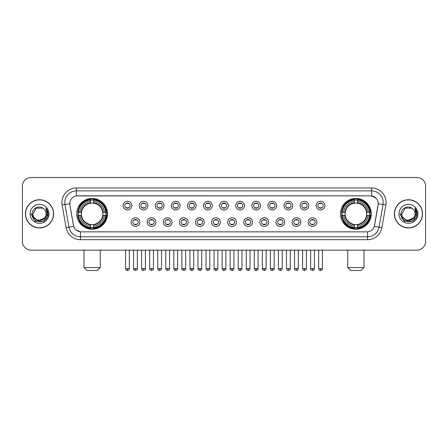 <?xml version="1.0" encoding="UTF-8"?>
<svg xmlns="http://www.w3.org/2000/svg" width="448" height="448" viewBox="0 0 448 448"><rect width="100%" height="100%" fill="white"/><g stroke="black" fill="none" stroke-linecap="round" stroke-linejoin="round"><path stroke-width="0.67" d="M340.486 213.83A15.394 15.394 0 0 0 355.88 229.23A15.394 15.394 0 0 0 371.28 213.83A15.394 15.394 0 0 0 355.88 198.436A15.394 15.394 0 0 0 340.486 213.83M76.72 213.83A15.394 15.394 0 0 0 92.12 229.23A15.394 15.394 0 0 0 107.514 213.83A15.394 15.394 0 0 0 92.12 198.436A15.394 15.394 0 0 0 76.72 213.83M139.843 222.113A4.357 4.357 0 0 1 135.486 226.47A4.357 4.357 0 0 1 131.13 222.113A4.357 4.357 0 0 1 135.486 217.756A4.357 4.357 0 0 1 139.843 222.113M132.871 222.113A2.615 2.615 0 0 0 135.486 224.728A2.615 2.615 0 0 0 138.102 222.113A2.615 2.615 0 0 0 135.486 219.498A2.615 2.615 0 0 0 132.871 222.113M155.938 222.113A4.357 4.357 0 0 1 151.581 226.47A4.357 4.357 0 0 1 147.224 222.113A4.357 4.357 0 0 1 151.581 217.756A4.357 4.357 0 0 1 155.938 222.113M148.966 222.113A2.615 2.615 0 0 0 151.581 224.728A2.615 2.615 0 0 0 154.196 222.113A2.615 2.615 0 0 0 151.581 219.498A2.615 2.615 0 0 0 148.966 222.113M172.032 222.113A4.357 4.357 0 0 1 167.675 226.47A4.357 4.357 0 0 1 163.318 222.113A4.357 4.357 0 0 1 167.675 217.756A4.357 4.357 0 0 1 172.032 222.113M165.06 222.113A2.615 2.615 0 0 0 167.675 224.728A2.615 2.615 0 0 0 170.29 222.113A2.615 2.615 0 0 0 167.675 219.498A2.615 2.615 0 0 0 165.06 222.113M188.126 222.113A4.357 4.357 0 0 1 183.77 226.47A4.357 4.357 0 0 1 179.407 222.113A4.357 4.357 0 0 1 183.77 217.756A4.357 4.357 0 0 1 188.126 222.113M181.154 222.113A2.615 2.615 0 0 0 183.77 224.728A2.615 2.615 0 0 0 186.379 222.113A2.615 2.615 0 0 0 183.77 219.498A2.615 2.615 0 0 0 181.154 222.113M204.215 222.113A4.357 4.357 0 0 1 199.858 226.47A4.357 4.357 0 0 1 195.502 222.113A4.357 4.357 0 0 1 199.858 217.756A4.357 4.357 0 0 1 204.215 222.113M197.243 222.113A2.615 2.615 0 0 0 199.858 224.728A2.615 2.615 0 0 0 202.474 222.113A2.615 2.615 0 0 0 199.858 219.498A2.615 2.615 0 0 0 197.243 222.113M220.31 222.113A4.357 4.357 0 0 1 215.953 226.47A4.357 4.357 0 0 1 211.596 222.113A4.357 4.357 0 0 1 215.953 217.756A4.357 4.357 0 0 1 220.31 222.113M213.338 222.113A2.615 2.615 0 0 0 215.953 224.728A2.615 2.615 0 0 0 218.568 222.113A2.615 2.615 0 0 0 215.953 219.498A2.615 2.615 0 0 0 213.338 222.113M236.404 222.113A4.357 4.357 0 0 1 232.047 226.47A4.357 4.357 0 0 1 227.69 222.113A4.357 4.357 0 0 1 232.047 217.756A4.357 4.357 0 0 1 236.404 222.113M229.432 222.113A2.615 2.615 0 0 0 232.047 224.728A2.615 2.615 0 0 0 234.662 222.113A2.615 2.615 0 0 0 232.047 219.498A2.615 2.615 0 0 0 229.432 222.113M252.498 222.113A4.357 4.357 0 0 1 248.142 226.47A4.357 4.357 0 0 1 243.785 222.113A4.357 4.357 0 0 1 248.142 217.756A4.357 4.357 0 0 1 252.498 222.113M245.526 222.113A2.615 2.615 0 0 0 248.142 224.728A2.615 2.615 0 0 0 250.757 222.113A2.615 2.615 0 0 0 248.142 219.498A2.615 2.615 0 0 0 245.526 222.113M268.593 222.113A4.357 4.357 0 0 1 264.23 226.47A4.357 4.357 0 0 1 259.874 222.113A4.357 4.357 0 0 1 264.23 217.756A4.357 4.357 0 0 1 268.593 222.113M261.621 222.113A2.615 2.615 0 0 0 264.23 224.728A2.615 2.615 0 0 0 266.846 222.113A2.615 2.615 0 0 0 264.23 219.498A2.615 2.615 0 0 0 261.621 222.113M284.682 222.113A4.357 4.357 0 0 1 280.325 226.47A4.357 4.357 0 0 1 275.968 222.113A4.357 4.357 0 0 1 280.325 217.756A4.357 4.357 0 0 1 284.682 222.113M277.71 222.113A2.615 2.615 0 0 0 280.325 224.728A2.615 2.615 0 0 0 282.94 222.113A2.615 2.615 0 0 0 280.325 219.498A2.615 2.615 0 0 0 277.71 222.113M300.776 222.113A4.357 4.357 0 0 1 296.419 226.47A4.357 4.357 0 0 1 292.062 222.113A4.357 4.357 0 0 1 296.419 217.756A4.357 4.357 0 0 1 300.776 222.113M293.804 222.113A2.615 2.615 0 0 0 296.419 224.728A2.615 2.615 0 0 0 299.034 222.113A2.615 2.615 0 0 0 296.419 219.498A2.615 2.615 0 0 0 293.804 222.113M316.87 222.113A4.357 4.357 0 0 1 312.514 226.47A4.357 4.357 0 0 1 308.157 222.113A4.357 4.357 0 0 1 312.514 217.756A4.357 4.357 0 0 1 316.87 222.113M309.898 222.113A2.615 2.615 0 0 0 312.514 224.728A2.615 2.615 0 0 0 315.129 222.113A2.615 2.615 0 0 0 312.514 219.498A2.615 2.615 0 0 0 309.898 222.113M131.796 205.61A4.357 4.357 0 0 1 127.439 209.972A4.357 4.357 0 0 1 123.082 205.61A4.357 4.357 0 0 1 127.439 201.253A4.357 4.357 0 0 1 131.796 205.61M124.824 205.61A2.615 2.615 0 0 0 127.439 208.225A2.615 2.615 0 0 0 130.054 205.61A2.615 2.615 0 0 0 127.439 203A2.615 2.615 0 0 0 124.824 205.61M147.89 205.61A4.357 4.357 0 0 1 143.534 209.972A4.357 4.357 0 0 1 139.177 205.61A4.357 4.357 0 0 1 143.534 201.253A4.357 4.357 0 0 1 147.89 205.61M140.918 205.61A2.615 2.615 0 0 0 143.534 208.225A2.615 2.615 0 0 0 146.149 205.61A2.615 2.615 0 0 0 143.534 203A2.615 2.615 0 0 0 140.918 205.61M163.985 205.61A4.357 4.357 0 0 1 159.628 209.972A4.357 4.357 0 0 1 155.271 205.61A4.357 4.357 0 0 1 159.628 201.253A4.357 4.357 0 0 1 163.985 205.61M157.013 205.61A2.615 2.615 0 0 0 159.628 208.225A2.615 2.615 0 0 0 162.243 205.61A2.615 2.615 0 0 0 159.628 203A2.615 2.615 0 0 0 157.013 205.61M180.079 205.61A4.357 4.357 0 0 1 175.722 209.972A4.357 4.357 0 0 1 171.366 205.61A4.357 4.357 0 0 1 175.722 201.253A4.357 4.357 0 0 1 180.079 205.61M173.107 205.61A2.615 2.615 0 0 0 175.722 208.225A2.615 2.615 0 0 0 178.338 205.61A2.615 2.615 0 0 0 175.722 203A2.615 2.615 0 0 0 173.107 205.61M196.174 205.61A4.357 4.357 0 0 1 191.811 209.972A4.357 4.357 0 0 1 187.454 205.61A4.357 4.357 0 0 1 191.811 201.253A4.357 4.357 0 0 1 196.174 205.61M189.202 205.61A2.615 2.615 0 0 0 191.811 208.225A2.615 2.615 0 0 0 194.426 205.61A2.615 2.615 0 0 0 191.811 203A2.615 2.615 0 0 0 189.202 205.61M212.262 205.61A4.357 4.357 0 0 1 207.906 209.972A4.357 4.357 0 0 1 203.549 205.61A4.357 4.357 0 0 1 207.906 201.253A4.357 4.357 0 0 1 212.262 205.61M205.29 205.61A2.615 2.615 0 0 0 207.906 208.225A2.615 2.615 0 0 0 210.521 205.61A2.615 2.615 0 0 0 207.906 203A2.615 2.615 0 0 0 205.29 205.61M228.357 205.61A4.357 4.357 0 0 1 224 209.972A4.357 4.357 0 0 1 219.643 205.61A4.357 4.357 0 0 1 224 201.253A4.357 4.357 0 0 1 228.357 205.61M221.385 205.61A2.615 2.615 0 0 0 224 208.225A2.615 2.615 0 0 0 226.615 205.61A2.615 2.615 0 0 0 224 203A2.615 2.615 0 0 0 221.385 205.61M244.451 205.61A4.357 4.357 0 0 1 240.094 209.972A4.357 4.357 0 0 1 235.738 205.61A4.357 4.357 0 0 1 240.094 201.253A4.357 4.357 0 0 1 244.451 205.61M237.479 205.61A2.615 2.615 0 0 0 240.094 208.225A2.615 2.615 0 0 0 242.71 205.61A2.615 2.615 0 0 0 240.094 203A2.615 2.615 0 0 0 237.479 205.61M260.546 205.61A4.357 4.357 0 0 1 256.189 209.972A4.357 4.357 0 0 1 251.826 205.61A4.357 4.357 0 0 1 256.189 201.253A4.357 4.357 0 0 1 260.546 205.61M253.574 205.61A2.615 2.615 0 0 0 256.189 208.225A2.615 2.615 0 0 0 258.798 205.61A2.615 2.615 0 0 0 256.189 203A2.615 2.615 0 0 0 253.574 205.61M276.634 205.61A4.357 4.357 0 0 1 272.278 209.972A4.357 4.357 0 0 1 267.921 205.61A4.357 4.357 0 0 1 272.278 201.253A4.357 4.357 0 0 1 276.634 205.61M269.662 205.61A2.615 2.615 0 0 0 272.278 208.225A2.615 2.615 0 0 0 274.893 205.61A2.615 2.615 0 0 0 272.278 203A2.615 2.615 0 0 0 269.662 205.61M292.729 205.61A4.357 4.357 0 0 1 288.372 209.972A4.357 4.357 0 0 1 284.015 205.61A4.357 4.357 0 0 1 288.372 201.253A4.357 4.357 0 0 1 292.729 205.61M285.757 205.61A2.615 2.615 0 0 0 288.372 208.225A2.615 2.615 0 0 0 290.987 205.61A2.615 2.615 0 0 0 288.372 203A2.615 2.615 0 0 0 285.757 205.61M308.823 205.61A4.357 4.357 0 0 1 304.466 209.972A4.357 4.357 0 0 1 300.11 205.61A4.357 4.357 0 0 1 304.466 201.253A4.357 4.357 0 0 1 308.823 205.61M301.851 205.61A2.615 2.615 0 0 0 304.466 208.225A2.615 2.615 0 0 0 307.082 205.61A2.615 2.615 0 0 0 304.466 203A2.615 2.615 0 0 0 301.851 205.61M324.918 205.61A4.357 4.357 0 0 1 320.561 209.972A4.357 4.357 0 0 1 316.204 205.61A4.357 4.357 0 0 1 320.561 201.253A4.357 4.357 0 0 1 324.918 205.61M317.946 205.61A2.615 2.615 0 0 0 320.561 208.225A2.615 2.615 0 0 0 323.176 205.61A2.615 2.615 0 0 0 320.561 203A2.615 2.615 0 0 0 317.946 205.61M66.125 227.685L62.126 205.027A14.526 14.526 0 0 1 76.429 187.981L371.571 187.981A14.526 14.526 0 0 1 385.874 205.027L381.875 227.685A14.526 14.526 0 0 1 367.573 239.686L80.427 239.686A14.526 14.526 0 0 1 66.125 227.685L68.981 227.181L64.988 204.523A11.62 11.62 0 0 1 76.429 190.882L371.571 190.882A11.62 11.62 0 0 1 383.012 204.523L379.019 227.181A11.62 11.62 0 0 1 367.573 236.779L80.427 236.779A11.62 11.62 0 0 1 68.981 227.181L73.696 226.346L69.871 205.027A7.846 7.846 0 0 1 77.594 195.821L370.406 195.821A7.846 7.846 0 0 1 378.129 205.027L374.545 225.361A7.846 7.846 0 0 1 366.822 231.846L81.178 231.846A7.846 7.846 0 0 1 73.455 225.361L69.871 205.027L69.838 202.502M78.103 215.286A14.09 14.09 0 0 1 78.103 212.38M341.869 215.286A14.09 14.09 0 0 1 341.869 212.38M25.452 213.83A14.09 14.09 0 0 0 39.542 227.92A14.09 14.09 0 0 0 53.626 213.83A14.09 14.09 0 0 0 39.542 199.746A14.09 14.09 0 0 0 25.452 213.83M394.374 213.83A14.09 14.09 0 0 0 408.458 227.92A14.09 14.09 0 0 0 422.548 213.83A14.09 14.09 0 0 0 408.458 199.746A14.09 14.09 0 0 0 394.374 213.83M76.429 187.981L76.429 195.91L370.406 195.821L371.571 195.91L375.95 198.117M366.822 231.846L81.178 231.846M80.427 239.686L80.427 231.806L76.238 230.093M385.874 205.027L378.252 203.683L374.304 226.346L381.875 227.685M425.6 186.234A8.714 8.714 0 0 0 416.886 177.52L31.114 177.52A8.714 8.714 0 0 0 22.4 186.234L22.4 241.427A8.714 8.714 0 0 0 31.114 250.146L416.886 250.146A8.714 8.714 0 0 0 425.6 241.427L425.6 186.234L425.6 241.427M22.4 186.234L22.4 241.427M416.886 177.52L31.114 177.52M31.114 250.146L416.886 250.146M53.48 213.83A13.944 13.944 0 0 0 39.542 199.892A13.944 13.944 0 0 0 25.598 213.83A13.944 13.944 0 0 0 39.542 227.774A13.944 13.944 0 0 0 53.48 213.83M44.99 217.7L38.142 220.802L32.329 215.964M46.105 213.83C46.508 222.303 32.57 222.303 32.973 213.83L36.254 208.146L42.823 208.146L43.842 208.874C39.81 204.652 32.054 208.13 32.127 213.83C31.388 223.966 47.818 224.235 48.087 214.323L48.098 213.83C48.076 211.68 47.359 209.787 45.954 208.158L47.085 213.83L44.57 218.053A6.563 6.563 0 0 0 46.105 213.83C46.508 222.303 32.57 222.303 32.973 213.83L36.254 208.146L42.823 208.146L43.842 208.874L42.823 208.146L36.254 208.146L32.973 213.83C32.57 222.303 46.508 222.303 46.105 213.83A6.563 6.563 0 0 0 43.842 208.874M44.57 218.053C41.087 222.762 32.631 219.75 32.973 213.83M30.066 213.83A9.47 9.47 0 0 0 39.542 223.306A9.47 9.47 0 0 0 49.011 213.83A9.47 9.47 0 0 0 39.542 204.361A9.47 9.47 0 0 0 30.066 213.83M45.954 208.158L48.098 214.082L47.701 211.238L48.098 214.082L47.701 211.238L48.098 214.082L46.015 208.23L48.098 214.082L46.015 208.23L48.098 213.83L43.82 221.25L35.258 221.25L30.979 213.83M46.015 208.23L48.098 214.088M422.402 213.83A13.944 13.944 0 0 0 408.458 199.892A13.944 13.944 0 0 0 394.52 213.83A13.944 13.944 0 0 0 408.458 227.774A13.944 13.944 0 0 0 422.402 213.83M413.913 217.7L407.064 220.802L401.251 215.964M415.027 213.83C415.43 222.303 401.492 222.303 401.895 213.83L405.177 208.146L411.746 208.146L412.759 208.874C408.733 204.652 400.977 208.13 401.05 213.83C400.31 223.966 416.741 224.235 417.01 214.323L417.021 213.83C416.998 211.68 416.282 209.787 414.876 208.158L416.007 213.83L413.493 218.053A6.563 6.563 0 0 0 415.027 213.83C415.43 222.303 401.492 222.303 401.895 213.83L405.177 208.146L411.746 208.146L412.759 208.874L411.746 208.146L405.177 208.146L401.895 213.83C401.492 222.303 415.43 222.303 415.027 213.83A6.563 6.563 0 0 0 412.759 208.874M413.493 218.053C410.01 222.762 401.554 219.75 401.895 213.83M398.989 213.83A9.47 9.47 0 0 0 408.458 223.306A9.47 9.47 0 0 0 417.934 213.83A9.47 9.47 0 0 0 408.458 204.361A9.47 9.47 0 0 0 398.989 213.83M414.876 208.158L417.021 214.082L416.623 211.238L417.021 214.082L416.623 211.238L417.021 214.082L414.938 208.23L417.021 214.082L414.938 208.23L417.021 213.83L412.742 221.25L404.18 221.25L399.902 213.83M414.938 208.23L417.021 214.088M97.345 270.48L86.89 270.48L83.983 267.574L100.251 267.574L97.345 270.48M93.57 227.584L93.57 228.166A14.409 14.409 0 0 0 106.45 215.286L105.868 215.286A13.826 13.826 0 0 1 93.57 227.584L93.57 226.24A12.494 12.494 0 0 0 104.524 215.286L102.766 215.286A10.746 10.746 0 0 0 93.57 203.185L93.57 200.082A13.826 13.826 0 0 1 105.868 212.38L106.45 212.38A14.409 14.409 0 0 0 93.57 199.5L93.57 200.082M78.366 215.286L77.784 215.286A14.409 14.409 0 0 0 90.664 228.166L90.664 227.584A13.826 13.826 0 0 1 78.366 215.286L79.71 215.286A12.494 12.494 0 0 0 90.664 226.24L90.664 224.482A10.746 10.746 0 0 0 102.766 215.286L103.197 215.286A11.172 11.172 0 0 1 93.57 224.913L93.57 226.24M90.664 200.082L90.664 199.5A14.409 14.409 0 0 0 77.784 212.38L78.366 212.38A13.826 13.826 0 0 1 90.664 200.082L90.664 201.426A12.494 12.494 0 0 0 79.71 212.38L81.469 212.38A10.746 10.746 0 0 0 90.664 224.482L90.664 224.913A11.172 11.172 0 0 1 81.038 215.286L79.71 215.286M78.394 215.286A13.798 13.798 0 0 1 78.394 212.38M93.57 200.11A13.798 13.798 0 0 0 90.664 200.11M105.84 212.38A13.798 13.798 0 0 1 105.84 215.286M105.868 212.38L104.524 212.38A12.494 12.494 0 0 0 93.57 201.426M104.524 215.286L105.868 215.286M90.664 226.24L90.664 227.584M102.766 212.38L104.524 212.38M93.57 224.498L93.57 224.913M90.664 224.482A10.746 10.746 0 0 1 81.469 215.286L81.038 215.286M93.57 227.556A13.798 13.798 0 0 1 90.664 227.556M79.71 212.38L78.366 212.38M90.664 203.162L90.664 201.426M93.57 203.185A10.746 10.746 0 0 0 81.469 212.38L81.038 212.38A11.172 11.172 0 0 1 90.664 202.754M93.57 203.168L93.57 202.754A11.172 11.172 0 0 1 103.197 212.38M80.03 205.99L79.206 205.99A15.103 15.103 0 0 1 107.223 213.83A15.103 15.103 0 0 1 79.206 221.676L80.03 221.676M361.11 270.48L350.655 270.48L347.749 267.574L364.017 267.574L361.11 270.48M357.336 227.584L357.336 228.166A14.409 14.409 0 0 0 370.216 215.286L369.634 215.286A13.826 13.826 0 0 1 357.336 227.584L357.336 226.24A12.494 12.494 0 0 0 368.29 215.286L366.531 215.286A10.746 10.746 0 0 0 357.336 203.185L357.336 200.082A13.826 13.826 0 0 1 369.634 212.38L370.216 212.38A14.409 14.409 0 0 0 357.336 199.5L357.336 200.082M342.132 215.286L341.55 215.286A14.409 14.409 0 0 0 354.43 228.166L354.43 227.584A13.826 13.826 0 0 1 342.132 215.286L343.476 215.286A12.494 12.494 0 0 0 354.43 226.24L354.43 224.482A10.746 10.746 0 0 0 366.531 215.286L366.962 215.286A11.172 11.172 0 0 1 357.336 224.913L357.336 226.24M354.43 200.082L354.43 199.5A14.409 14.409 0 0 0 341.55 212.38L342.132 212.38A13.826 13.826 0 0 1 354.43 200.082L354.43 201.426A12.494 12.494 0 0 0 343.476 212.38L345.234 212.38A10.746 10.746 0 0 0 354.43 224.482L354.43 224.913A11.172 11.172 0 0 1 344.803 215.286L343.476 215.286M342.16 215.286A13.798 13.798 0 0 1 342.16 212.38M357.336 200.11A13.798 13.798 0 0 0 354.43 200.11M369.606 212.38A13.798 13.798 0 0 1 369.606 215.286M369.634 212.38L368.29 212.38A12.494 12.494 0 0 0 357.336 201.426M368.29 215.286L369.634 215.286M354.43 226.24L354.43 227.584M366.531 212.38L368.29 212.38M357.336 224.498L357.336 224.913M354.43 224.482A10.746 10.746 0 0 1 345.234 215.286L344.803 215.286M357.336 227.556A13.798 13.798 0 0 1 354.43 227.556M343.476 212.38L342.132 212.38M354.43 203.162L354.43 201.426M357.336 203.185A10.746 10.746 0 0 0 345.234 212.38L344.803 212.38A11.172 11.172 0 0 1 354.43 202.754M357.336 203.168L357.336 202.754A11.172 11.172 0 0 1 366.962 212.38M343.795 205.99L342.972 205.99A15.103 15.103 0 0 1 370.989 213.83A15.103 15.103 0 0 1 342.972 221.676L343.795 221.676M126.571 208.079L126.571 207.665A2.229 2.229 0 0 0 128.313 207.665L128.313 208.079M128.313 203.146L128.313 203.56A2.229 2.229 0 0 0 126.571 203.56L126.571 203.146M142.666 208.079L142.666 207.665A2.229 2.229 0 0 0 144.407 207.665L144.407 208.079M144.407 203.146L144.407 203.56A2.229 2.229 0 0 0 142.666 203.56L142.666 203.146M158.754 208.079L158.754 207.665A2.229 2.229 0 0 0 160.502 207.665L160.502 208.079M160.502 203.146L160.502 203.56A2.229 2.229 0 0 0 158.754 203.56L158.754 203.146M174.849 208.079L174.849 207.665A2.229 2.229 0 0 0 176.59 207.665L176.59 208.079M176.59 203.146L176.59 203.56A2.229 2.229 0 0 0 174.849 203.56L174.849 203.146M190.943 208.079L190.943 207.665A2.229 2.229 0 0 0 192.685 207.665L192.685 208.079M192.685 203.146L192.685 203.56A2.229 2.229 0 0 0 190.943 203.56L190.943 203.146M207.038 208.079L207.038 207.665A2.229 2.229 0 0 0 208.779 207.665L208.779 208.079M208.779 203.146L208.779 203.56A2.229 2.229 0 0 0 207.038 203.56L207.038 203.146M223.126 208.079L223.126 207.665A2.229 2.229 0 0 0 224.874 207.665L224.874 208.079M224.874 203.146L224.874 203.56A2.229 2.229 0 0 0 223.126 203.56L223.126 203.146M239.221 208.079L239.221 207.665A2.229 2.229 0 0 0 240.962 207.665L240.962 208.079M240.962 203.146L240.962 203.56A2.229 2.229 0 0 0 239.221 203.56L239.221 203.146M255.315 208.079L255.315 207.665A2.229 2.229 0 0 0 257.057 207.665L257.057 208.079M257.057 203.146L257.057 203.56A2.229 2.229 0 0 0 255.315 203.56L255.315 203.146M271.41 208.079L271.41 207.665A2.229 2.229 0 0 0 273.151 207.665L273.151 208.079M273.151 203.146L273.151 203.56A2.229 2.229 0 0 0 271.41 203.56L271.41 203.146M287.498 208.079L287.498 207.665A2.229 2.229 0 0 0 289.246 207.665L289.246 208.079M289.246 203.146L289.246 203.56A2.229 2.229 0 0 0 287.498 203.56L287.498 203.146M303.593 208.079L303.593 207.665A2.229 2.229 0 0 0 305.334 207.665L305.334 208.079M305.334 203.146L305.334 203.56A2.229 2.229 0 0 0 303.593 203.56L303.593 203.146M319.687 208.079L319.687 207.665A2.229 2.229 0 0 0 321.429 207.665L321.429 208.079M321.429 203.146L321.429 203.56A2.229 2.229 0 0 0 319.687 203.56L319.687 203.146M134.618 224.577L134.618 224.162A2.229 2.229 0 0 0 136.36 224.162L136.36 224.577M136.36 219.649L136.36 220.063A2.229 2.229 0 0 0 134.618 220.063L134.618 219.649M150.707 224.577L150.707 224.162A2.229 2.229 0 0 0 152.454 224.162L152.454 224.577M152.454 219.649L152.454 220.063A2.229 2.229 0 0 0 150.707 220.063L150.707 219.649M166.802 224.577L166.802 224.162A2.229 2.229 0 0 0 168.543 224.162L168.543 224.577M168.543 219.649L168.543 220.063A2.229 2.229 0 0 0 166.802 220.063L166.802 219.649M182.896 224.577L182.896 224.162A2.229 2.229 0 0 0 184.638 224.162L184.638 224.577M184.638 219.649L184.638 220.063A2.229 2.229 0 0 0 182.896 220.063L182.896 219.649M198.99 224.577L198.99 224.162A2.229 2.229 0 0 0 200.732 224.162L200.732 224.577M200.732 219.649L200.732 220.063A2.229 2.229 0 0 0 198.99 220.063L198.99 219.649M215.079 224.577L215.079 224.162A2.229 2.229 0 0 0 216.826 224.162L216.826 224.577M216.826 219.649L216.826 220.063A2.229 2.229 0 0 0 215.079 220.063L215.079 219.649M231.174 224.577L231.174 224.162A2.229 2.229 0 0 0 232.921 224.162L232.921 224.577M232.921 219.649L232.921 220.063A2.229 2.229 0 0 0 231.174 220.063L231.174 219.649M247.268 224.577L247.268 224.162A2.229 2.229 0 0 0 249.01 224.162L249.01 224.577M249.01 219.649L249.01 220.063A2.229 2.229 0 0 0 247.268 220.063L247.268 219.649M263.362 224.577L263.362 224.162A2.229 2.229 0 0 0 265.104 224.162L265.104 224.577M265.104 219.649L265.104 220.063A2.229 2.229 0 0 0 263.362 220.063L263.362 219.649M279.457 224.577L279.457 224.162A2.229 2.229 0 0 0 281.198 224.162L281.198 224.577M281.198 219.649L281.198 220.063A2.229 2.229 0 0 0 279.457 220.063L279.457 219.649M295.546 224.577L295.546 224.162A2.229 2.229 0 0 0 297.293 224.162L297.293 224.577M297.293 219.649L297.293 220.063A2.229 2.229 0 0 0 295.546 220.063L295.546 219.649M311.64 224.577L311.64 224.162A2.229 2.229 0 0 0 313.382 224.162L313.382 224.577M313.382 219.649L313.382 220.063A2.229 2.229 0 0 0 311.64 220.063L311.64 219.649M371.571 187.981L371.571 195.91M62.126 205.027L64.988 204.523A11.62 11.62 0 0 1 64.809 202.502M64.988 204.523L69.748 203.683M367.573 231.806L367.573 239.686M93.57 224.482A10.746 10.746 0 0 0 102.766 215.286M90.664 227.685A13.927 13.927 0 0 0 93.57 227.685M105.969 215.286A13.927 13.927 0 0 0 105.969 212.38M93.57 199.982A13.927 13.927 0 0 0 90.664 199.982M357.336 224.482A10.746 10.746 0 0 0 366.531 215.286M354.43 227.685A13.927 13.927 0 0 0 357.336 227.685M369.734 215.286A13.927 13.927 0 0 0 369.734 212.38M357.336 199.982A13.927 13.927 0 0 0 354.43 199.982M127.439 268.593L125.552 268.593C125.882 269.937 126.51 270.564 127.439 270.48L127.439 268.593L129.332 268.593L129.332 250.146M143.534 268.593L141.646 268.593C141.977 269.937 142.604 270.564 143.534 270.48L143.534 268.593L145.421 268.593L145.421 250.146M159.628 268.593L157.741 268.593C158.071 269.937 158.698 270.564 159.628 270.48L159.628 268.593L161.515 268.593L161.515 250.146M175.722 268.593L173.83 268.593C174.16 269.937 174.793 270.564 175.722 270.48L175.722 268.593L177.61 268.593L177.61 250.146M191.811 268.593L189.924 268.593C190.254 269.937 190.887 270.564 191.811 270.48L191.811 268.593L193.704 268.593L193.704 250.146M207.906 268.593L206.018 268.593C206.349 269.937 206.976 270.564 207.906 270.48L207.906 268.593L209.793 268.593L209.793 250.146M224 268.593L222.113 268.593C222.443 269.937 223.07 270.564 224 270.48L224 268.593L225.887 268.593L225.887 250.146M240.094 268.593L238.207 268.593C238.532 269.937 239.165 270.564 240.094 270.48L240.094 268.593L241.982 268.593L241.982 250.146M256.189 268.593L254.296 268.593C254.626 269.937 255.259 270.564 256.189 270.48L256.189 268.593L258.076 268.593L258.076 250.146M272.278 268.593L270.39 268.593C270.721 269.937 271.348 270.564 272.278 270.48L272.278 268.593L274.17 268.593L274.17 250.146M288.372 268.593L286.485 268.593C286.815 269.937 287.442 270.564 288.372 270.48L288.372 268.593L290.259 268.593L290.259 250.146M304.466 268.593L302.579 268.593C302.91 269.937 303.537 270.564 304.466 270.48L304.466 268.593L306.354 268.593L306.354 250.146M320.561 268.593L318.668 268.593C318.998 269.937 319.631 270.564 320.561 270.48L320.561 268.593L322.448 268.593L322.448 250.146M135.486 268.593L133.599 268.593C133.218 269.192 133.846 269.825 135.486 270.48L135.486 268.593L137.374 268.593L137.374 250.146M151.581 268.593L149.694 268.593C149.307 269.192 149.94 269.825 151.581 270.48L151.581 268.593L153.468 268.593L153.468 250.146M167.675 268.593L165.788 268.593C165.402 269.192 166.034 269.825 167.675 270.48L167.675 268.593L169.562 268.593L169.562 250.146M183.77 268.593L181.877 268.593C181.496 269.192 182.123 269.825 183.77 270.48L183.77 268.593L185.657 268.593L185.657 250.146M199.858 268.593L197.971 268.593C197.59 269.192 198.218 269.825 199.858 270.48L199.858 268.593L201.751 268.593L201.751 250.146M215.953 268.593L214.066 268.593C213.685 269.192 214.312 269.825 215.953 270.48L215.953 268.593L217.84 268.593L217.84 250.146M232.047 268.593L230.16 268.593C229.774 269.192 230.406 269.825 232.047 270.48L232.047 268.593L233.934 268.593L233.934 250.146M248.142 268.593L246.249 268.593C245.868 269.192 246.495 269.825 248.142 270.48L248.142 268.593L250.029 268.593L250.029 250.146M264.23 268.593L262.343 268.593C261.962 269.192 262.59 269.825 264.23 270.48L264.23 268.593L266.123 268.593L266.123 250.146M280.325 268.593L278.438 268.593C278.057 269.192 278.684 269.825 280.325 270.48L280.325 268.593L282.212 268.593L282.212 250.146M296.419 268.593L294.532 268.593C294.146 269.192 294.778 269.825 296.419 270.48L296.419 268.593L298.306 268.593L298.306 250.146M312.514 268.593L310.626 268.593C310.24 269.192 310.873 269.825 312.514 270.48L312.514 268.593L314.401 268.593L314.401 250.146M100.251 250.146L100.251 267.574M83.983 250.146L83.983 267.574M364.017 250.146L364.017 267.574M347.749 250.146L347.749 267.574M125.552 268.593L125.552 250.146M129.332 268.593C129.713 269.192 129.086 269.825 127.439 270.48M141.646 268.593L141.646 250.146M145.421 268.593C145.807 269.192 145.174 269.825 143.534 270.48M157.741 268.593L157.741 250.146M161.515 268.593C161.896 269.192 161.269 269.825 159.628 270.48M173.83 268.593L173.83 250.146M177.61 268.593C177.99 269.192 177.363 269.825 175.722 270.48M189.924 268.593L189.924 250.146M193.704 268.593C194.085 269.192 193.458 269.825 191.811 270.48M206.018 268.593L206.018 250.146M209.793 268.593C210.179 269.192 209.546 269.825 207.906 270.48M222.113 268.593L222.113 250.146M225.887 268.593C226.274 269.192 225.641 269.825 224 270.48M238.207 268.593L238.207 250.146M241.982 268.593C242.362 269.192 241.735 269.825 240.094 270.48M254.296 268.593L254.296 250.146M258.076 268.593C258.457 269.192 257.83 269.825 256.189 270.48M270.39 268.593L270.39 250.146M274.17 268.593C274.551 269.192 273.924 269.825 272.278 270.48M286.485 268.593L286.485 250.146M290.259 268.593C290.646 269.192 290.013 269.825 288.372 270.48M302.579 268.593L302.579 250.146M306.354 268.593C306.734 269.192 306.107 269.825 304.466 270.48M318.668 268.593L318.668 250.146M322.448 268.593C322.829 269.192 322.202 269.825 320.561 270.48M133.599 268.593L133.599 250.146M137.374 268.593C137.76 269.192 137.127 269.825 135.486 270.48M149.694 268.593L149.694 250.146M153.468 268.593C153.854 269.192 153.222 269.825 151.581 270.48M165.788 268.593L165.788 250.146M169.562 268.593C169.943 269.192 169.316 269.825 167.675 270.48M181.877 268.593L181.877 250.146M185.657 268.593C186.038 269.192 185.41 269.825 183.77 270.48M197.971 268.593L197.971 250.146M201.751 268.593C202.132 269.192 201.505 269.825 199.858 270.48M214.066 268.593L214.066 250.146M217.84 268.593C218.226 269.192 217.594 269.825 215.953 270.48M230.16 268.593L230.16 250.146M233.934 268.593C233.604 269.937 232.977 270.564 232.047 270.48M246.249 268.593L246.249 250.146M250.029 268.593C249.698 269.937 249.071 270.564 248.142 270.48M262.343 268.593L262.343 250.146M266.123 268.593C265.793 269.937 265.16 270.564 264.23 270.48M278.438 268.593L278.438 250.146M282.212 268.593C281.887 269.937 281.254 270.564 280.325 270.48M294.532 268.593L294.532 250.146M298.306 268.593C297.976 269.937 297.349 270.564 296.419 270.48M310.626 268.593L310.626 250.146M314.401 268.593C314.07 269.937 313.443 270.564 312.514 270.48"/></g></svg>
